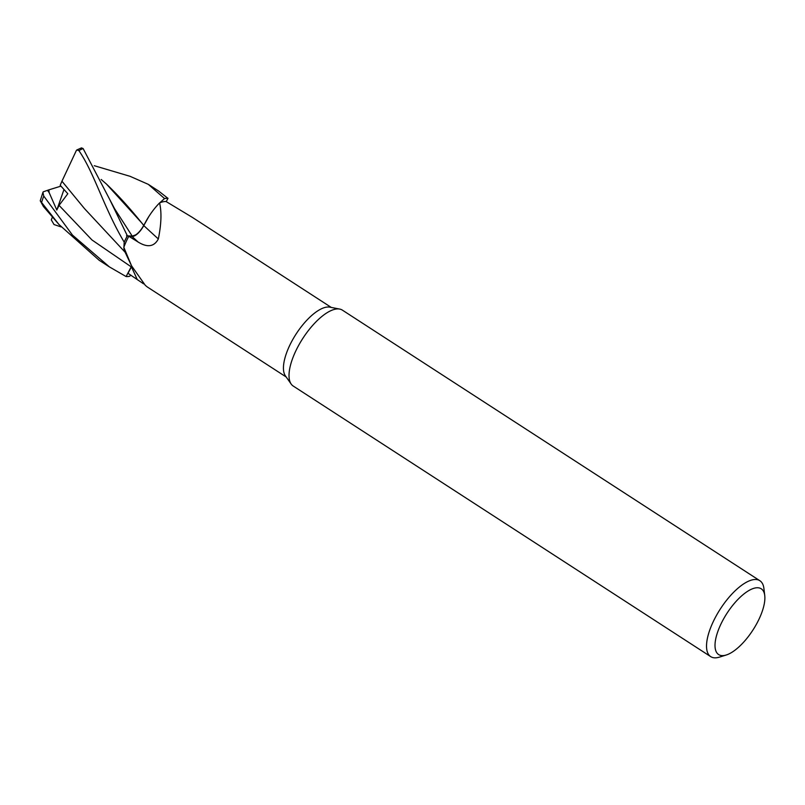 <?xml version="1.0" encoding="UTF-8"?>
<svg xmlns="http://www.w3.org/2000/svg" width="805" height="805" viewBox="0 0 805 805"><rect width="100%" height="100%" fill="white"/><g stroke="black" fill="none" stroke-linecap="round" stroke-linejoin="round"><path stroke-width="1.21" d="M135.703 234.889L132.221 236.117L126.536 235.764L132.241 236.147L127.361 235.815A45.14 17.78 -57.1 0 0 124.181 242.275L123.94 247.055L124.181 242.275A45.14 17.78 -57.1 0 1 127.361 235.815L109.812 199.66L83.126 148.573L81.466 147.889L76.807 149.982L78.9 150.616C94.477 173.236 103.523 207.237 124.201 242.164L123.95 247.034A41.447 16.331 -57.1 0 1 125.027 244.257A41.447 16.331 -57.1 0 1 128.8 236.268L138.118 242.033C147.446 247.789 154.188 246.763 158.333 238.954C161.352 224.112 161.755 212.107 159.571 202.92A41.447 16.331 -57.1 0 1 159.782 202.83A41.447 16.331 -57.1 0 1 166.102 201.542L192.345 217.38L331.278 307.43M109.812 199.66L114.582 208.706L132.221 236.117C135.965 235.684 139.818 232.122 143.803 225.42M142.022 228.318L148.855 216.495L143.813 225.491M166.233 201.632L167.973 198.362A45.14 17.78 -57.1 0 0 164.441 198.624L159.762 202.84L164.441 198.624A45.14 17.78 -57.1 0 1 167.973 198.362L158.555 190.996L148.311 184.355L164.542 198.553L159.782 202.83M726.241 654.998L719.479 657.111A45.221 17.811 -57.1 0 1 710.694 656.618L293.201 386.028A45.221 17.811 -57.1 0 1 291.169 384.055L285.403 375.875A41.447 16.331 -57.1 0 1 287.788 349.742A41.447 16.331 -57.1 0 1 329.939 307.168L339.75 309.09A45.221 17.811 -57.1 0 1 342.387 310.136L759.88 580.727A45.221 17.811 -57.1 0 1 763.915 588.546L764.75 595.579A39.183 15.436 -57.1 0 1 760.765 615.231A39.183 15.436 -57.1 0 1 726.241 654.998A39.183 15.436 -57.1 0 1 719.117 628.152A39.183 15.436 -57.1 0 1 745.873 592.49A39.183 15.436 -57.1 0 1 764.75 595.579M291.169 384.055A45.221 17.811 -57.1 0 1 293.765 355.538A45.221 17.811 -57.1 0 1 339.75 309.09M710.694 656.618A45.221 17.811 -57.1 0 1 711.268 626.129A45.221 17.811 -57.1 0 1 759.88 580.727M131.748 266.234A13.001 5.122 -57.1 0 1 131.416 266.878L128.005 273.298L143.662 283.893M131.577 265.861L124.896 251.764A35.973 14.168 -57.1 0 1 123.829 247.356L131.577 265.861L145.313 285.342L147.255 286.942L286.188 376.992M43.158 191.862L48.803 189.879L49.186 192.697L56.813 210.045L59.057 205.376L91.981 239.971L131.245 266.878L126.093 276.548A45.211 17.811 -57.1 0 0 129.565 276.296L129.665 276.216A45.14 17.78 -57.1 0 1 126.133 276.487L131.638 266.002M131.205 266.858L126.133 276.477A45.14 17.78 -57.1 0 0 129.665 276.216L130.893 275.189M131.245 266.878L131.668 266.053M158.333 238.954A663.471 54.267 -130.8 0 1 143.773 225.581A13.001 5.122 122.9 0 1 143.552 225.984A13.001 5.122 -57.1 0 1 132.07 236.479L128.8 236.268M143.773 225.581A35.973 14.168 -57.1 0 1 159.571 202.92M132.241 236.147C136.055 235.724 139.949 232.102 143.934 225.279M58.916 224.434L43.42 206.503L40.25 200.787L58.916 224.434L99.136 260.246L109.369 266.878L72.5 235.12L43.752 196.058L42.917 192.355L43.571 191.731M61.11 226.93L54.036 224.555L51.289 219.876L52.466 216.968M59.057 205.376L67.811 193.733L60.194 185.281L61.945 181.216L84.505 208.626L125.137 252.257M61.945 181.206L76.465 150.263M126.093 276.548L109.369 266.878M127.361 235.815L127.331 235.815A45.211 17.811 -57.1 0 0 124.201 242.164M140.633 230.2L139.627 231.387M101.178 179.475L106.451 184.063C117.761 194.87 129.464 207.75 141.559 222.713L143.823 225.501M130.058 176.315L148.311 184.355M106.451 184.063L141.559 222.713M42.917 192.355L40.25 200.787M164.542 198.553A45.211 17.811 -57.1 0 1 168.014 198.292M56.813 210.045L63.987 189.507M48.803 189.879L60.959 186.136M131.416 266.878A659.355 638.053 170.1 0 1 137.112 279.265M132.07 236.479A659.355 53.925 -130.8 0 0 138.118 242.033M47.535 190.433L49.186 192.697M41.719 202.095A45.221 17.811 -57.1 0 1 43.752 196.058M78.9 150.616A45.221 17.811 -57.1 0 1 83.126 148.573M130.34 176.396L94.255 165.699"/></g></svg>

